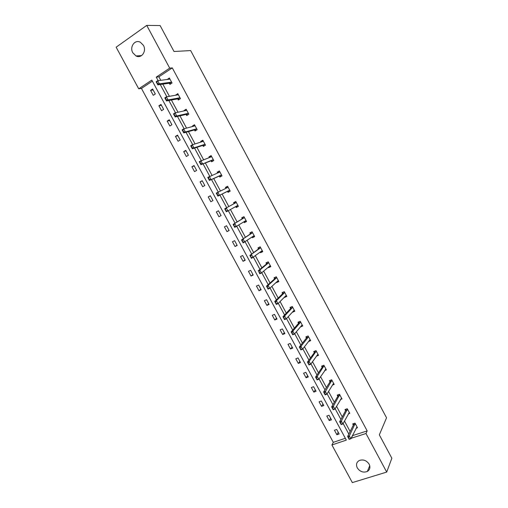 <?xml version="1.0" encoding="UTF-8"?>
<svg xmlns="http://www.w3.org/2000/svg" width="508" height="508" viewBox="0 0 508 508"><rect width="100%" height="100%" fill="white"/><g stroke="black" fill="none" stroke-linecap="round" stroke-linejoin="round"><path stroke-width="0.76" d="M143.44 45.377C146.901 51.225 141.376 58.96 135.985 55.944L132.817 52.794C129.311 46.952 134.918 39.084 140.398 42.291L143.44 45.377M369.145 464.16C370.561 467.296 369.964 469.722 367.354 471.43C363.334 472.916 359.975 471.741 357.283 467.893C355.829 464.661 356.483 462.204 359.258 460.515C363.233 459.175 366.528 460.388 369.145 464.16M146.742 25.4L160.122 25.559L174.015 51.505L190.652 50.565L386.55 417.798L379.324 434.848L391.852 458.241L386.709 472.084L352.336 482.6L331.915 444.964L346.323 440.119L151.816 80.086L138.728 88.817L116.148 47.193L146.742 25.4L169.71 68.155L156.254 77.127L158.159 80.651M152.387 81.147L141.446 88.43L333.299 442.341L331.915 444.964M141.446 88.43L138.728 88.817M177.724 98.869L178.327 99.987L180.454 98.635L177.768 93.631L175.755 95.212M194.45 129.934L195.028 131.007L197.174 129.705L194.501 124.746L192.361 126.054L192.596 126.492M211.042 160.757L211.595 161.792L213.76 160.541L211.112 155.613L208.947 156.87L209.302 157.537M227.508 191.345L228.035 192.335L230.219 191.141L227.59 186.252L225.412 187.452L225.882 188.335M246.501 221.412L244.354 222.644L246.551 221.507L243.942 216.656L241.744 217.805L242.278 218.796M244.354 222.644L243.91 221.825M262.636 251.409L260.547 252.724L262.763 251.638L260.172 246.825L257.956 247.923L258.502 248.939M260.547 252.724L260.223 252.133M278.651 281.178L276.612 282.581L278.848 281.54L276.276 276.765L274.047 277.812L274.606 278.854M276.612 282.581L276.416 282.207M294.545 310.725L292.564 312.204L294.811 311.22L292.259 306.476L290.011 307.473L290.589 308.546M308.515 341.56L310.655 340.678L308.127 335.972L305.86 336.912L306.451 338.01M324.549 370.624L326.384 369.907L323.869 365.239L321.589 366.135L322.193 367.259M340.373 399.517L341.992 398.926L339.496 394.291L337.198 395.135L337.82 396.284M356.019 428.225L357.48 427.723L355.003 423.126L352.692 423.92L353.327 425.101M352.374 435.674L367.182 430.911L172.288 67.894L158.896 76.81L160.782 80.315M162.852 84.144L169.412 96.31M171.412 100.032L178.003 112.243M179.946 115.849L186.557 128.118M188.443 131.61L195.078 143.923M196.907 147.314L203.568 159.671M205.334 162.947L212.026 175.355M213.735 178.524L220.447 190.976M222.098 194.037L228.829 206.527M230.448 209.525L237.134 221.933M238.798 225.019L245.408 237.28M247.117 240.443L253.651 252.565M255.403 255.816L261.861 267.799M263.658 271.12L270.04 282.962M271.875 286.372L278.187 298.075M280.067 301.561L286.302 313.131M288.226 316.694L294.386 328.124M296.354 331.768L302.444 343.059M304.451 346.78L310.464 357.943M312.509 361.74L318.459 372.764M320.548 376.638L326.422 387.534M328.549 391.484L334.353 402.247M336.518 406.267L342.252 416.903M344.462 420.999L350.12 431.502M348.215 413.893L349.752 413.353L347.262 408.73L344.964 409.556L345.586 410.718M332.48 385.089L334.2 384.442L331.699 379.793L329.406 380.663L330.022 381.8M316.56 356.108L318.535 355.321L316.014 350.634L313.741 351.549L314.338 352.666M302.451 325.418L300.488 326.936L302.749 325.977L300.209 321.253L297.955 322.224L298.539 323.31M286.614 295.98L284.601 297.421L286.842 296.412L284.283 291.649L282.048 292.671L282.613 293.732M270.662 266.319L268.592 267.684L270.821 266.617L268.243 261.823L266.014 262.896L266.573 263.925M268.592 267.684L268.332 267.202M254.584 236.436L252.463 237.712L254.673 236.601L252.076 231.769L249.866 232.893L250.406 233.896M252.463 237.712L252.082 237.007M238.385 206.324L236.207 207.518L238.398 206.35L235.782 201.479L233.591 202.66L234.118 203.632M236.207 207.518L235.706 206.585M219.291 176.079L219.831 177.089L222.002 175.87L219.367 170.961L217.195 172.193L217.608 172.968M202.762 145.377L203.327 146.431L205.48 145.155L202.819 140.208L200.673 141.491L200.965 142.043M186.106 114.433L186.696 115.532L188.83 114.198L186.15 109.214L184.017 110.553L184.194 110.884M169.316 83.242L169.932 84.392L172.053 83.001L169.348 77.984L167.291 79.477M172.288 67.894L169.71 68.155M367.182 430.911L365.989 433.515L386.709 472.084M351.098 438.283L365.989 433.515M160.236 84.506L166.846 96.755M168.866 100.495L175.501 112.795M177.457 116.427L184.118 128.772M186.017 132.29L192.703 144.685M194.539 148.095L201.257 160.534M203.035 163.83L209.772 176.32M211.493 179.508L218.256 192.049M219.913 195.129L226.695 207.696M228.327 210.712L235.064 223.203M236.734 226.301L243.395 238.646M245.11 241.833L251.695 254.032M253.454 257.302L259.963 269.361M261.766 272.707L268.199 284.626M270.046 288.055L276.403 299.828M278.295 303.339L284.575 314.979M286.512 318.567L292.716 330.067M294.691 333.731L300.825 345.097M302.844 348.844L308.902 360.07M310.966 363.893L316.948 374.987M319.049 378.885L324.968 389.846M327.108 393.821L332.95 404.647M335.134 408.699L340.906 419.398M343.129 423.52L348.831 434.086M333.299 442.341L345.332 438.283M152.622 89.014L155.302 93.961L153.238 95.314L150.565 90.373L152.622 89.014M160.966 104.438L163.633 109.372L161.557 110.693L158.896 105.772L160.966 104.438M169.272 119.805L171.933 124.72L169.85 126.016L167.196 121.107L169.272 119.805M177.552 135.115L180.2 140.005L178.105 141.275L175.463 136.392L177.552 135.115M185.795 150.362L188.436 155.238L186.334 156.483L183.699 151.613L185.795 150.362M194.012 165.557L196.64 170.409L194.526 171.628L191.903 166.776L194.012 165.557M202.197 180.689L204.813 185.528L202.692 186.715L200.082 181.889L202.197 180.689M210.35 195.764L212.954 200.584L210.826 201.746L208.223 196.939L210.35 195.764M218.472 210.782L221.069 215.589L218.929 216.726L216.338 211.931L218.472 210.782M226.562 225.749L229.146 230.53L227 231.642L224.415 226.866L226.562 225.749M234.62 240.652L237.198 245.421L235.045 246.507L232.467 241.751L234.62 240.652M242.653 255.505L245.218 260.248L243.059 261.315L240.494 256.572L242.653 255.505M250.654 270.3L253.206 275.031L251.041 276.066L248.482 271.342L250.654 270.3M258.623 285.039L261.169 289.75L258.991 290.76L256.445 286.055L258.623 285.039M266.56 299.72L269.1 304.413L266.91 305.403L264.376 300.717L266.56 299.72M274.472 314.35L277 319.024L274.803 319.989L272.275 315.322L274.472 314.35M282.353 328.924L284.874 333.585L282.67 334.524L280.149 329.87L282.353 328.924M290.201 343.446L292.716 348.088L290.5 349.002L287.992 344.367L290.201 343.446M298.025 357.911L300.526 362.534L298.31 363.423L295.808 358.807L298.025 357.911M305.816 372.326L308.312 376.93L306.083 377.8L303.594 373.196L305.816 372.326M313.582 386.683L316.065 391.274L313.83 392.119L311.353 387.534L313.582 386.683M321.316 400.99L323.793 405.562L321.551 406.381L319.081 401.815L321.316 400.99M329.025 415.246L331.489 419.799L329.241 420.592L326.777 416.046L329.025 415.246M336.709 429.444L339.16 433.984L336.906 434.753L334.448 430.225L336.709 429.444M352.482 435.87L351.199 438.48M158.896 76.81L156.254 77.127M338.226 432.257L336.906 434.753M330.613 418.179L329.241 420.592M322.974 404.044L321.551 406.381M315.303 389.865L313.83 392.119M307.607 375.634L306.083 377.8M299.885 361.347L298.31 363.423M292.132 347.008L290.5 349.002M284.347 332.613L282.67 334.524M276.536 318.173L274.803 319.989M268.7 303.67L266.91 305.403M260.826 289.122L258.991 290.76M252.927 274.511L251.041 276.066M245.002 259.855L243.059 261.315M237.046 245.135L235.045 246.507M229.057 230.365L227 231.642M221.037 215.538L218.929 216.726M227.622 186.315L225.412 187.452M210.407 195.872L208.223 196.939M219.437 171.094L217.195 172.193M202.317 180.918L200.082 181.889M211.22 155.816L208.947 156.87M194.202 165.906L191.903 166.776M202.971 140.481L200.673 141.491M186.055 150.838L183.699 151.613M194.685 125.089L192.361 126.054M177.876 135.706L175.463 136.392M186.373 109.633L184.017 110.553M169.666 120.523L167.196 121.107M178.029 94.12L175.641 94.996M161.423 105.283L158.896 105.772M169.653 78.543L167.234 79.375M153.149 89.979L150.565 90.373M357.016 426.86L350.863 438.753L349.155 439.325L347.624 436.493L353.377 424.993L353.574 423.615M348.374 437.661L349.421 438.982L347.624 436.493L349.333 435.915L355.187 423.462M348.659 437.566L349.333 435.915L350.863 438.753L349.421 438.982M349.294 412.502L342.894 423.97L341.185 424.561L339.655 421.716L345.643 410.616L345.859 409.232M340.379 422.859L341.433 424.186L339.655 421.716L341.357 421.119L347.459 409.092M340.665 422.758L341.357 421.119L342.894 423.97L341.433 424.186M341.541 398.088L334.886 409.137L333.191 409.746L331.648 406.889L337.877 396.189L338.118 394.799M332.359 408L333.419 409.327L331.648 406.889L333.343 406.273L339.7 394.665M332.645 407.899L333.343 406.273L334.886 409.137L333.419 409.327M333.191 409.746L333.134 409.429M325.368 394.418L324.593 392.976L325.088 394.519L326.854 394.24L325.158 394.868L323.609 392.005L325.304 391.37L326.854 394.24L333.28 383.813M324.307 393.084L323.609 392.005L330.098 381.673L330.346 380.301M324.593 392.976L331.908 380.187M325.158 394.868L325.088 394.519M325.977 369.157L325.361 369.399M325.945 369.106L318.783 379.292L317.1 379.94L315.544 377.057L322.256 367.17L322.555 365.754M316.23 378.111L317.284 379.444L315.544 377.057L317.227 376.409L324.091 365.652M316.509 378.003L317.227 376.409L318.783 379.292L317.284 379.444M317.1 379.94L317.005 379.552M318.167 354.635L317.405 354.94M318.11 354.527L317.551 354.73L310.686 364.28L309.004 364.947L307.448 362.058L314.401 352.577L314.725 351.149M308.115 363.08L309.175 364.414L307.448 362.058L309.124 361.385L316.243 351.066M308.394 362.966L309.124 361.385L310.686 364.28L309.175 364.414M309.004 364.947L308.896 364.528M310.325 340.055L309.385 340.443M310.236 339.896L309.67 340.074L302.558 349.212L300.882 349.898L299.32 346.996L306.514 337.928L306.876 336.493M299.968 347.986L301.034 349.326L299.32 346.996L300.99 346.31L308.153 337.249L308.369 336.423M300.247 347.872L300.99 346.31L302.558 349.212L301.034 349.326M300.882 349.898L300.755 349.44M302.336 325.215L301.758 325.368L294.392 334.086L292.729 334.791L291.154 331.876L298.602 323.228L298.996 321.774M291.789 332.842L292.856 334.181L291.154 331.876L292.824 331.172L300.228 322.529L300.463 321.723M292.068 332.721L292.824 331.172L294.392 334.086L292.856 334.181M292.729 334.791L292.576 334.302M294.411 310.477L293.815 310.604L286.201 318.903L284.543 319.627L282.962 316.7L290.659 308.47L291.09 306.997M283.578 317.633L284.651 318.98L282.962 316.7L284.62 315.976L292.278 307.753L292.525 306.972M283.858 317.513L284.62 315.976L286.201 318.903L284.651 318.98M284.543 319.627L284.372 319.1M286.449 295.675L285.839 295.783L277.978 303.657L276.32 304.4L274.739 301.466L282.689 293.656L283.159 292.163M275.342 302.368L276.409 303.714L274.739 301.466L276.39 300.717L284.302 292.925L284.563 292.163M275.615 302.241L276.39 300.717L277.978 303.657L276.409 303.714M276.32 304.4L276.136 303.835M277.539 281.54L277.12 281.559M278.46 280.822L277.832 280.905L269.716 288.353L268.072 289.115L266.484 286.169L274.682 278.79L275.203 277.266M267.068 287.039L268.141 288.385L266.484 286.169L268.129 285.401L276.295 278.035L276.562 277.298M267.341 286.912L268.129 285.401L269.716 288.353L268.141 288.385M268.072 289.115L267.862 288.512M267.202 262.363L266.649 263.862L258.191 270.815L259.829 270.027L268.249 263.093L268.535 262.376M269.545 266.675L268.954 266.681M259.836 272.999L259.036 271.52L259.563 273.133L261.43 272.986L259.791 273.768L258.762 271.653M270.44 265.919L269.799 265.97L261.43 272.986L259.829 270.027L259.036 271.52M259.791 273.768L259.563 273.133M261.512 251.752L260.744 251.733M262.395 250.952L261.734 250.977L251.473 258.369L249.873 255.397L258.585 248.882L259.194 247.307M250.425 256.203L251.498 257.556L249.873 255.397L260.179 248.088L260.477 247.396M260.267 247.974L258.667 248.761L260.274 247.955M250.692 256.07L251.504 254.591L253.105 257.562L251.498 257.556M251.473 258.369L251.225 257.689M253.454 236.779L252.501 236.715M254.311 235.928L253.638 235.934L243.122 242.9L241.516 239.922L250.488 233.839L251.123 232.251M242.049 240.697L243.129 242.049L241.516 239.922L252.076 233.032L252.393 232.359M252.171 232.912L250.584 233.712L252.171 232.912M242.322 240.557L243.141 239.097L244.754 242.081L243.129 242.049M243.122 242.9L242.856 242.189M245.364 221.742L244.221 221.634M246.202 220.847L245.51 220.828L234.747 227.374L233.128 224.384L242.36 218.738L242.989 217.151M233.648 225.127L234.728 226.485L233.128 224.384L243.948 217.913L244.272 217.265M233.915 224.987L234.747 223.539L236.366 226.536L234.728 226.485M234.747 227.374L234.455 226.625M238.055 205.708L237.357 205.664L226.333 211.792L224.707 208.782L234.207 203.587L234.88 202.254M237.242 206.654L235.928 206.483L237.503 205.638M225.209 209.493L226.289 210.858L224.707 208.782L235.782 202.743L236.125 202.114M225.476 209.347L226.32 207.918L227.946 210.928L226.289 210.858M226.333 211.792L226.022 210.998M226.149 188.208L226.714 187.09M229.883 190.513L229.165 190.443L217.881 196.139L216.256 193.123L227.584 187.509L227.94 186.906M217.824 195.167L217.005 193.65L217.551 195.313L219.488 195.256L217.862 192.24L217.005 193.65M229.254 191.668L227.597 191.3L217.881 196.139L217.551 195.313M216.256 193.123L216.738 193.802M218.021 172.79L218.523 171.863M221.679 175.26L220.942 175.158L209.404 180.429L207.766 177.4L219.361 172.218L219.729 171.634M209.321 179.413L208.502 177.895L209.055 179.565L211.004 179.527L209.366 176.498L208.502 177.895M221.069 176.397L219.38 176.041L209.404 180.429L209.055 179.565M207.766 177.4L208.236 178.048M209.861 157.328L210.299 156.578M213.443 159.95L212.852 159.817L211.296 160.719L212.75 161.125M212.852 159.817L200.889 164.656L199.244 161.614L211.099 156.864L211.48 156.312M200.781 163.595L199.962 162.071L200.514 163.747L202.482 163.735L200.838 160.687L199.962 162.071M211.296 160.719L200.889 164.656L200.514 163.747M199.244 161.614L199.695 162.223M201.676 141.821L202.044 141.237M205.175 144.577L204.572 144.424L203.022 145.345L204.476 145.752M204.572 144.424L193.929 147.879L192.341 148.819L190.691 145.771L192.278 144.824L202.813 141.453L203.206 140.926M192.214 147.72L191.389 146.19L191.948 147.872L193.929 147.879L192.278 144.824L191.389 146.19M203.022 145.345L192.341 148.819L191.948 147.872M190.691 145.771L191.122 146.348M193.472 126.257L193.758 125.838M196.869 129.146L196.094 128.969L185.337 131.959L183.756 132.925L182.105 129.858L183.68 128.892L194.488 125.984L194.901 125.482M183.61 131.775L182.778 130.238L183.344 131.934L185.337 131.959L183.68 128.892L182.778 130.238M196.164 130.321L194.545 129.902L183.756 132.925L183.344 131.934M182.105 129.858L182.512 130.404M188.538 113.659L187.744 113.449L176.714 115.976L175.139 116.961L173.482 113.881L175.05 112.897L186.131 110.458L186.557 109.976M174.968 115.767L174.136 114.23L174.708 115.932L176.714 115.976L175.05 112.897L174.136 114.23M187.782 114.852L186.207 114.408L175.139 116.961L174.708 115.932M173.482 113.881L173.876 114.395M180.175 98.108L179.362 97.873L168.053 99.93L166.491 100.933L164.821 97.847L166.389 96.838L177.749 94.869L178.187 94.412M166.294 99.701L165.456 98.152L166.033 99.866L168.053 99.93L166.389 96.838L165.456 98.152M179.368 99.327L177.832 98.85L166.491 100.933L166.033 99.866M164.821 97.847L165.195 98.317M171.774 82.493L170.948 82.233L159.36 83.814L157.804 84.842L156.127 81.744L157.69 80.709L169.329 79.216L169.78 78.784M157.588 83.566L156.743 82.01L157.328 83.737L159.36 83.814L157.69 80.709L156.743 82.01M170.929 83.737L169.424 83.229L157.804 84.842L157.328 83.737M156.127 81.744L156.489 82.182M355.098 424.224L353.435 424.796M355.048 424.421L353.377 424.993M347.358 409.835L345.7 410.426M347.301 410.026L345.643 410.616L347.307 410.02M339.592 395.395L337.934 396.005M339.528 395.58L337.877 396.189L339.541 395.561M331.794 380.898L330.143 381.527M331.73 381.083L330.079 381.705M323.964 366.351L322.32 366.992M323.901 366.528L322.256 367.17M316.109 351.746L314.471 352.406M316.039 351.917L314.401 352.577M308.223 337.083L306.591 337.763M308.153 337.249L306.514 337.928M300.304 322.37L298.679 323.069M300.228 322.529L298.602 323.228M292.36 307.6L290.741 308.318M292.278 307.753L290.659 308.47M284.385 292.773L282.772 293.51M284.302 292.925L282.689 293.656M276.377 277.895L274.771 278.644M276.295 278.035L274.682 278.79M268.338 262.954L266.738 263.722M268.249 263.093L266.649 263.862M260.179 248.088L258.585 248.882M252.076 233.032L250.488 233.839M253.784 235.896L253.448 236.061M244.043 217.792L242.462 218.618M243.948 217.913L242.36 218.738M245.662 220.796L245.078 221.101M235.883 202.622L234.309 203.473M235.782 202.743L234.207 203.587M227.692 187.395L226.79 187.896M229.165 190.443L227.597 191.3M229.318 190.424L227.749 191.281M219.469 172.11L219.056 172.345M220.942 175.158L219.38 176.041M221.101 175.146L219.539 176.028M212.693 159.823L211.131 160.725M204.406 144.424L202.857 145.345M196.094 128.969L194.545 129.902M196.259 128.975L194.716 129.908M187.744 113.449L186.207 114.408M187.916 113.462L186.379 114.421M179.362 97.873L177.832 98.85M179.54 97.892L178.01 98.869M170.948 82.233L169.424 83.229M171.126 82.258L169.602 83.255M135.985 55.944L141.573 55.594M367.354 471.43L369.741 465.69M331.749 381.051L330.098 381.673M323.92 366.484L322.282 367.125M316.071 351.866L314.433 352.527M308.191 337.191L306.559 337.864M300.279 322.459L298.653 323.158M292.335 307.67L290.716 308.388M284.366 292.83L282.746 293.567M276.358 277.933L274.752 278.689M268.326 262.985L266.725 263.754"/></g></svg>
